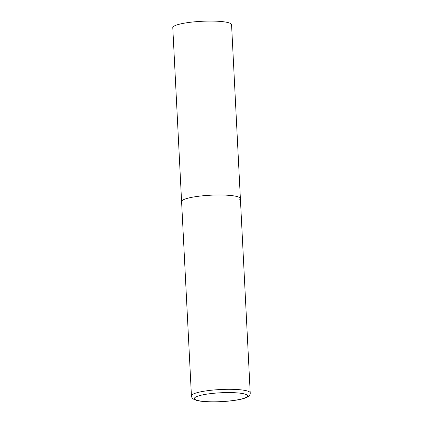 <?xml version="1.0" encoding="UTF-8"?>
<svg xmlns="http://www.w3.org/2000/svg" width="423" height="423" viewBox="0 0 423 423"><rect width="100%" height="100%" fill="white"/><g stroke="black" fill="none" stroke-linecap="round" stroke-linejoin="round"><path stroke-width="0.63" d="M240.38 198.604L231.566 24.693A29.43 4.896 -2.9 0 0 205.351 21.15A29.43 4.896 -2.9 0 0 173.52 26.496A29.43 4.896 -2.9 0 0 172.78 27.669L191.434 395.902A29.43 4.896 177.1 0 1 227.389 389.308A29.43 4.896 177.1 0 1 250.22 392.925L240.38 198.604A29.43 4.896 177.1 0 0 217.544 194.992A29.43 4.896 177.1 0 0 181.589 201.581A29.43 4.896 -2.9 0 1 182.329 200.412A29.43 4.896 -2.9 0 1 214.16 195.061A29.43 4.896 -2.9 0 1 240.38 198.604A29.43 4.896 -2.9 0 1 239.64 199.778M215.037 401.808A26.607 4.426 177.1 0 0 246.873 396.906A26.607 4.426 177.1 0 0 226.897 392.581A26.607 4.426 177.1 0 0 195.061 397.483A26.607 4.426 177.1 0 0 215.037 401.808M250.22 392.925C250.379 394.876 248.999 396.462 246.075 397.678C240.571 400.021 227.199 401.723 214.926 401.85C205.224 401.808 198.926 401.263 196.039 400.211L193.364 399.032C192.243 398.334 191.598 397.292 191.434 395.902"/></g></svg>
